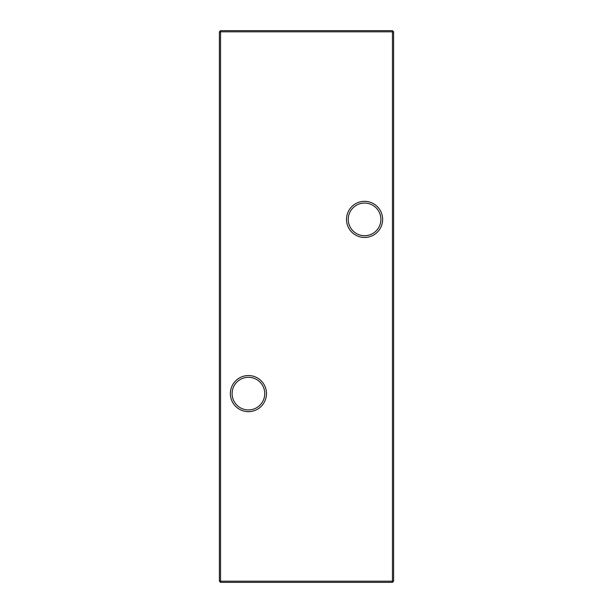 <?xml version="1.0" encoding="UTF-8"?>
<svg xmlns="http://www.w3.org/2000/svg" width="613" height="613" viewBox="0 0 613 613"><rect width="100%" height="100%" fill="white"/><g stroke="black" fill="none" stroke-linecap="round" stroke-linejoin="round"><path stroke-width="0.92" d="M230.365 393.607A18.061 18.061 0 0 1 248.426 375.547A18.061 18.061 0 0 1 266.486 393.607A18.061 18.061 0 0 1 248.426 411.668A18.061 18.061 0 0 1 230.365 393.607M264.747 393.607A16.321 16.321 0 0 0 248.426 377.294A16.321 16.321 0 0 0 232.105 393.607A16.321 16.321 0 0 0 248.426 409.928A16.321 16.321 0 0 0 264.747 393.607M346.514 219.393A18.061 18.061 0 0 1 364.574 201.332A18.061 18.061 0 0 1 382.635 219.393A18.061 18.061 0 0 1 364.574 237.453A18.061 18.061 0 0 1 346.514 219.393M380.895 219.393A16.321 16.321 0 0 0 364.574 203.072A16.321 16.321 0 0 0 348.253 219.393A16.321 16.321 0 0 0 364.574 235.706A16.321 16.321 0 0 0 380.895 219.393M393.607 31.815L393.607 581.185L392.45 581.185L392.45 31.815L220.55 31.815L220.55 581.185L392.45 581.185L392.45 582.35L220.55 582.35L220.55 581.185L219.393 581.185L219.393 31.815L220.55 30.65L392.45 30.65L393.607 31.815L392.45 31.815L392.45 30.65M392.45 582.35L393.607 581.185M219.393 581.185L220.55 582.35M219.393 31.815L220.55 31.815L220.55 30.65"/></g></svg>
